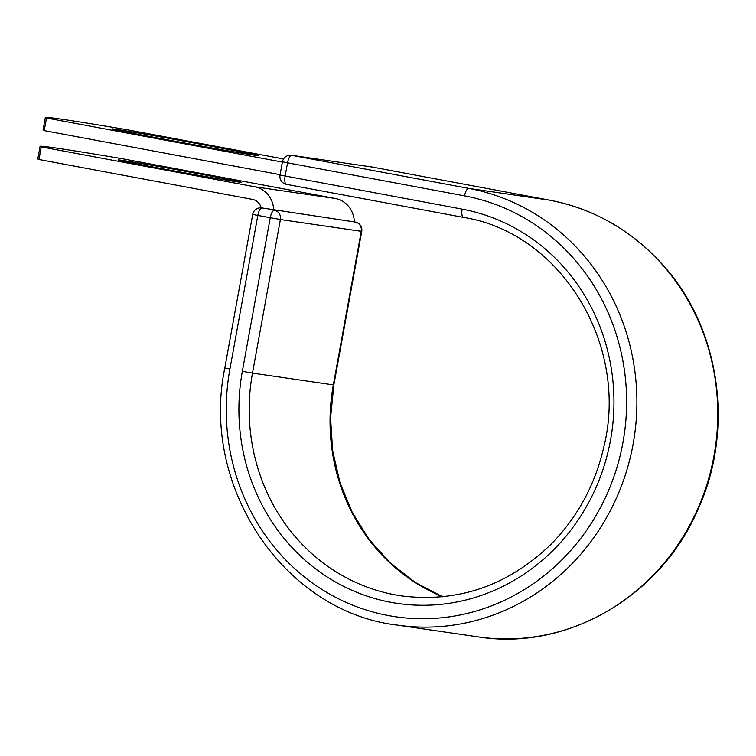 <?xml version="1.0" encoding="UTF-8"?>
<svg xmlns="http://www.w3.org/2000/svg" width="756" height="756" viewBox="0 0 756 756"><rect width="100%" height="100%" fill="white"/><g stroke="black" fill="none" stroke-linecap="round" stroke-linejoin="round"><path stroke-width="1.13" d="M115.895 129.314A62.464 0.822 10.3 0 0 111.992 128.898A62.464 0.822 10.3 0 0 151.89 136.921L175.005 141.24A62.464 0.822 10.3 0 0 258.032 155.547A62.464 0.822 10.3 0 0 218.134 147.524L195.01 143.205A62.464 0.822 10.3 0 0 115.895 129.314M122.207 160.366A62.464 0.822 -169.7 0 1 190.786 172.302A62.464 0.822 -169.7 0 1 241.221 182.281A62.464 0.822 -169.7 0 1 237.318 181.856A62.464 0.822 -169.7 0 1 168.73 169.92A62.464 0.822 -169.7 0 1 118.305 159.941A62.464 0.822 -169.7 0 1 122.207 160.366M273.691 210.13A24.986 23.417 98.3 0 0 254.715 186.77L41.259 146.9A266.953 3.497 10.3 0 1 40.087 146.352A266.953 3.497 10.3 0 1 121.886 158.647L335.343 198.507A24.986 23.417 98.3 0 1 354.309 221.877A24.986 23.417 98.3 0 1 354.309 221.895L262.02 207.957L355.301 222.056A8.004 2.788 -79.4 0 1 355.339 222.066A8.004 2.788 -79.4 0 1 355.386 222.075M41.259 146.9L38.972 159.507A266.953 3.497 -169.7 0 1 37.8 158.958L40.087 146.352M38.972 159.507L252.419 199.376A12.172 11.406 98.3 0 1 261.245 207.862M282.375 162.067L46.513 118.012L44.217 130.618A266.953 3.497 -169.7 0 1 43.054 130.07L45.341 117.463A266.953 3.497 -169.7 0 1 127.131 129.758L283.519 158.958M46.513 118.012A266.953 3.497 -169.7 0 1 45.341 117.463M280.089 174.674L44.217 130.618M254.715 186.77L335.343 198.507M229.918 369.004L257.824 215.441L252.712 214.411L224.806 367.974L229.918 369.004A213.296 199.896 98.3 0 0 388.3 615.545A213.296 199.896 98.3 0 0 622.953 442.411A213.296 199.896 98.3 0 0 464.571 195.87L287.545 162.814L285.135 176.072A8.004 2.788 100.6 0 0 286.43 184.351A8.004 2.788 100.6 0 0 286.467 184.351L463.419 217.397M442.657 596.805A191.807 179.758 98.3 0 1 333.339 384.88L252.485 373.105A191.807 179.758 98.3 0 0 401.559 595.908C458.164 602.853 507.928 585.692 550.859 544.433C577.376 517.482 595 485.116 603.732 447.344C629.55 344.745 560.754 232.574 463.456 217.407A8.004 2.788 100.6 0 0 463.494 217.416A8.004 2.788 100.6 0 1 462.162 209.138A199.811 187.261 98.3 0 1 610.527 440.086A199.811 187.261 98.3 0 1 390.71 602.286A199.811 187.261 98.3 0 1 242.336 371.328L252.485 373.105L280.391 219.533L257.824 215.441A8.004 2.788 -79.4 0 1 262.02 207.957A8.004 7.503 -81.7 0 0 261.746 207.919A8.004 8.004 0 0 0 252.712 214.411M242.336 371.328L270.251 217.756A8.004 2.788 -79.4 0 1 274.447 210.281A8.004 7.503 -81.7 0 1 280.391 219.533L361.245 231.308A8.004 7.503 -81.7 0 0 355.301 222.056A8.004 8.004 0 0 1 361.746 231.364L361.245 231.308L333.339 384.88L333.84 384.936L361.746 231.364L356.634 230.334M549.659 200.179A8.004 2.788 100.6 0 0 549.621 200.17A221.3 207.399 98.3 0 1 714.656 451.871A221.3 207.399 98.3 0 1 478.17 636.873C566.546 651.228 660.489 596.701 697.826 509.79C734.01 431.326 720.997 331.997 666.102 268.635C634.643 232.073 595.832 209.251 549.659 200.179L372.632 167.114A8.004 2.788 100.6 0 0 372.595 167.104L291.74 155.33A8.004 2.788 100.6 0 0 287.545 162.814L282.432 161.784L280.022 175.042L462.162 209.138M372.67 167.123A8.004 2.788 100.6 0 0 372.632 167.114L549.621 200.17L468.767 188.395A221.3 207.399 98.3 0 1 633.802 440.096A221.3 207.399 98.3 0 1 397.306 625.099L478.17 636.873M372.321 167.057A8.004 8.004 0 0 1 372.632 167.114A8.004 7.503 -81.7 0 0 372.321 167.057L291.466 155.292A8.004 7.503 -81.7 0 1 291.74 155.33L468.767 188.395A8.004 2.788 100.6 0 0 464.571 195.87M217.86 149.026L218.134 147.524M194.708 144.878L195.01 143.205M224.806 367.974C200.085 486.562 283.878 611.887 397.306 625.099M333.84 384.936L330.57 417.794L332.621 450.652L339.935 482.536L352.296 512.511L369.325 539.68L390.512 563.22L415.214 582.441L442.714 596.805M463.456 217.407L286.43 184.351A8.004 8.004 0 0 1 280.022 175.042M291.466 155.292A8.004 8.004 0 0 0 282.432 161.784"/></g></svg>
